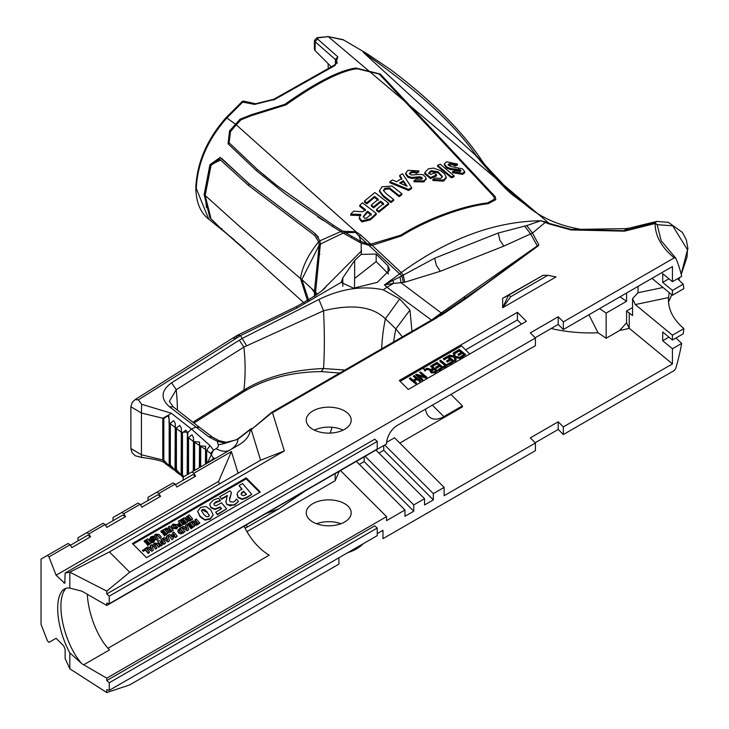 <?xml version="1.0" encoding="UTF-8"?>
<svg xmlns="http://www.w3.org/2000/svg" width="729" height="729" viewBox="0 0 729 729"><rect width="100%" height="100%" fill="white"/><g stroke="black" fill="none" stroke-linecap="round" stroke-linejoin="round"><path stroke-width="1.09" d="M207.3 463.097L213.488 450.148L209.979 445.519L191.408 429.035L171.269 413.215L141.617 404.267L138.373 399.829L240.534 335.613L297.441 307.784L341.126 282.396L353.547 288.165L377.276 282.36L389.696 269.976L388.028 265.848L376.164 254.056L361.238 254.357L361.192 243.167L368.746 245.19L399.656 273.84L384.438 284.939L386.917 287.244L383.244 289.823C362.532 285.44 341.081 288.666 318.91 299.482L241.955 338.548L171.616 382.798C161.027 390.489 160.307 398.471 169.438 406.755L173.292 406.928L169.365 401.36L176.208 389.723L243.887 347.113A210.389 126.609 57.8 0 1 245.108 369.266A210.389 126.609 57.8 0 1 243.887 390.133L246.457 388.548C267.598 376.428 293.295 369.758 323.548 368.537L344.999 370.004M499.939 240.269L498.153 233.061L434.612 258.212L436.407 265.42L440.307 271.27L503.839 246.129L499.939 240.269M344.617 503.657A22.481 12.976 0 0 0 320.122 500.841A22.481 12.976 0 0 0 306.244 512.833A22.481 12.976 0 0 0 312.832 522.01A22.481 12.976 0 0 0 337.327 524.825A22.481 12.976 0 0 0 351.205 512.833A22.481 12.976 0 0 0 344.617 503.657M340.899 523.741A22.481 12.976 0 0 0 316.55 523.741M305.797 490.544L278.997 508.751L265.73 513.681M330.21 433.099L332.032 427.276M312.832 429.326A22.481 12.976 180 0 1 306.244 420.141A22.481 12.976 180 0 1 320.122 408.158A22.481 12.976 180 0 1 344.617 410.965A22.481 12.976 180 0 1 351.205 420.141A22.481 12.976 180 0 1 337.327 432.133A22.481 12.976 180 0 1 312.832 429.326M343.086 430.128A22.481 12.976 0 0 0 314.363 430.128M503.839 246.129L532.471 233.07L545.757 222.008L540.809 220.759L548.509 223.748L570.889 229.927L624.48 231.157L655.061 223.521L657.166 224.687L672.721 225.826L687.493 249.801L681.168 274.177M537.71 246.256A2.515 1.868 38.6 0 0 537.473 246.202L530.721 234.118L524.661 226.09L498.153 233.061L434.612 258.212L403.255 275.143L401.26 272.6C447.934 238.748 494.453 221.47 540.809 220.759L526.757 225.589L532.471 233.07L538.822 244.844L485.377 284.1L466.442 297.232L468.054 297.095L537.71 246.256L538.822 244.844L441.227 312.951L400.996 282.697L403.356 282.405L401.907 275.899L400.021 276.847L400.996 282.697L393.478 283.39L393.022 280.373L384.438 284.939L393.478 283.39L386.917 287.244L431.468 320.077M341.126 282.533L342.794 277.913L354.659 260.435L361.238 254.357M175.188 470.46L170.331 464.947L170.331 423.212L173.757 420.642L175.261 423.567L175.325 427.613L169.246 422.875L168.727 414.992L162.795 418.255L162.795 459.99L165.21 463.516L168.262 465.275M181.266 475.208L176.409 469.676L176.409 427.95L179.835 425.381L181.33 428.297L181.403 432.352L175.325 427.613L175.343 469.358L177.229 472.693L181.33 475.463M169.119 465.731L163.825 460.209L163.825 418.482L167.679 415.904L168.171 416.204L169.174 418.829L168.982 422.538L170.331 423.212M188.556 473.914L188.556 437.391L191.982 434.803L193.486 437.619L193.531 441.51L187.499 437.072L187.499 474.533M205.432 449.31L199.646 445.72L205.624 446.339L205.46 448.955M199.363 445.364L193.568 441.537L193.568 471.025L193.531 441.51L199.555 442.02L199.382 445.009M183.489 476.839L182.478 474.415L182.478 432.689L185.904 430.119L187.38 433.664L187.453 437.045L187.982 431.933L181.403 432.352L181.138 473.741M171.005 530.42L170.34 529.637L169.265 530.466M176.618 527.304L174.823 525.19L173.147 526.165M151.441 549.028L151.058 547.989L150.384 548.381M167.542 539.733L167.16 538.695L166.485 539.086M197.586 523.285L196.921 522.511L195.846 523.34M209.287 515.722L207.273 512.487L202.325 509.936L201.55 510.92M246.265 494.544L243.787 491.647L241.089 494.016M186.834 528.598L186.451 527.559L185.767 527.951M182.697 531.86L180.774 529.619L179.425 530.858M189.121 517.608L188.519 516.897L187.426 518.319M190.469 519.185L190.005 518.647L189.13 519.248L189.13 518.747L189.768 519.513L190.761 519.021L190.005 518.647M170.34 529.145L169.265 529.965L170.121 530.83L171.288 530.256L170.34 529.637M176.618 526.812L174.823 524.689L173.147 525.673L174.951 527.769L176.628 526.712M174.823 524.689L174.823 525.19M151.058 547.497L149.964 548.126L151.678 549.174L151.058 547.989M167.16 538.202L166.066 538.831L167.779 539.879L167.16 538.695M196.921 522.01L195.846 522.839L196.702 523.704L197.869 523.121L196.921 522.511M207.273 511.986L204.448 509.443L202.325 509.443L201.532 510.664L203.555 514.155L206.38 516.715L208.512 516.697L209.305 515.485L207.273 512.487M243.787 491.146L241.126 493.333L241.663 495.027L243.686 495.711L246.548 494.38L243.787 491.647M186.451 527.067L185.357 527.696L187.061 528.744L186.451 527.559M180.774 529.117L179.544 530.065L179.835 531.596L181.557 532.325L182.988 531.705L180.774 529.619M188.519 516.396L187.389 517.171L188.219 518.064L189.403 517.444L188.519 516.897M190.005 518.146L189.194 519.312M155.067 538.922L153.965 541.501L151.933 542.258L151.131 541.31L153.254 540.79L153.81 539.843L149.472 539.742L150.621 537.045L152.835 536.243L153.673 537.227L151.258 537.802L150.693 538.777L155.067 538.922L155.341 539.925M153.546 537.3L150.73 538.731L150.73 538.23L150.693 538.777M150.73 538.731L150.693 539.278M153.673 537.227L153.546 537.802M153.81 540.335L149.472 540.244L149.172 539.168M149.472 540.244L149.144 539.414M165.939 533.3L165.319 532.58L163.223 534.284L162.549 532.999L164.645 531.787L163.761 530.748L161.483 532.061L160.817 531.277L164.417 529.19L167.943 533.318L164.335 535.405L163.66 534.612L165.939 533.3M163.66 534.612L164.335 535.405M167.943 533.318L164.335 535.897M160.817 531.277L161.483 532.562L163.761 531.241L164.362 531.951M168.417 526.885L169.748 526.119L173.274 530.247L169.556 532.061L168.153 531.505L168.107 529.682L164.818 528.962L166.449 528.024L169.228 528.68L169.711 528.397L168.417 526.885L169.42 528.561M164.818 528.962L164.818 529.464L167.87 530.129M172.299 527.723L171.643 525.746L173.055 524.078L177.466 524.734L178.122 526.702L176.728 528.379L172.299 527.723L172.299 528.215L171.625 526.365M178.14 526.593L176.728 528.871L172.299 528.215M185.695 521.9L185.075 521.171L182.979 522.875L182.305 521.6L184.401 520.388L183.517 519.34L181.239 520.652L180.573 519.868L184.173 517.781L187.699 521.909L184.091 523.996L183.416 523.212L185.695 521.9M183.416 523.212L184.091 523.996M187.699 521.909L184.091 524.488M180.573 519.868L181.239 521.153L183.517 519.841L184.118 520.552M146.073 547.998L149.591 552.126L148.251 553.402L145.399 550.058L143.185 551.343L142.51 550.55L146.073 547.998M149.591 552.126L148.251 552.901L145.399 549.557L143.185 550.842L142.51 550.058M143.185 550.842L143.185 551.343M151.933 550.778L146.602 547.698L151.933 551.279L153.391 549.939L151.933 551.279M146.602 547.698L147.978 546.896L149.035 547.552L150.712 546.577L150.329 545.538L151.668 544.763L153.391 549.939M150.329 545.538L150.566 546.668M160.945 539.414L162.175 538.704L165.693 542.832L164.052 543.779L160.334 542.394L162.348 544.763L161.127 545.465L157.601 541.346L158.895 540.599L163.405 542.285L160.945 539.414L162.786 542.057M157.601 541.346L161.127 545.465M168.035 541.483L162.704 538.394L168.035 541.984L169.493 540.636L168.035 541.984M162.704 538.394L164.08 537.601L165.137 538.248L166.813 537.282L166.431 536.243L167.77 535.469L169.493 540.636M166.431 536.243L166.668 537.373M192.511 526.174L191.891 525.445L189.795 527.158L189.13 525.873L191.226 524.661L190.333 523.622L188.064 524.935L187.389 524.142L190.998 522.064L194.525 526.192L190.916 528.27L190.242 527.486L192.511 526.174M190.242 527.486L190.916 528.27M194.525 526.192L190.916 528.771M187.389 524.142L188.064 525.427L190.333 524.115L190.943 524.825M194.989 519.759L196.32 518.984L199.846 523.112L196.128 524.935L194.725 524.379L194.689 522.556L191.39 521.836L193.021 520.889L195.8 521.554L196.283 521.271L194.989 519.759L196.001 521.435M191.39 521.836L191.39 522.329L194.443 523.003M200.612 507.448L205.997 506.482L210.799 509.972L213.15 514.884L210.216 518.693L204.803 519.64L200.038 516.187L197.659 511.275L200.612 507.448M197.659 511.43L200.038 516.679L204.803 520.132L210.216 519.185L213.15 515.13M197.659 511.767L197.659 511.275M235.367 500.541L236.442 499.019L238.456 501.37L234.756 504.514L230.264 505.826L226.929 504.158L225.908 501.953L227.375 495.383L221.452 498.8L219.711 496.759L229.972 490.836L231.476 492.594L229.744 497.871L229.517 500.185L230.164 501.752L233.708 502.035L235.367 500.541M231.476 492.594L229.507 500.03M219.711 496.759L221.452 498.8M240.224 490.198L242.064 489.132L239.048 485.596L242.557 483.573L251.778 494.371L246.356 497.497L242.083 498.909L238.128 497.169L237.135 493.897L238.064 491.984L240.224 490.198M237.071 494.818L237.135 493.897M251.778 494.371L246.356 497.998L242.083 499.411L238.128 497.661L237.135 494.399M220.094 500.695L213.934 503.611L214.344 505.161L216.012 505.835L221.479 502.81L226.655 508.869L217.406 514.218L215.666 512.177L221.598 508.751L220.076 506.956L214.9 509.033L210.918 507.302L209.952 505.516L210.016 503.639L213.305 500.121L218.399 498.162L220.413 500.513L215.693 501.862L213.87 504.067M220.413 500.513L220.094 501.197M214.9 509.033L214.9 509.535L210.918 507.794L209.852 504.942M187.317 530.347L181.986 527.267L187.317 530.849L188.775 529.509L187.317 530.849M181.986 527.267L183.371 526.466L184.419 527.122L186.105 526.147L185.713 525.108L187.061 524.333L188.775 529.509M185.713 525.108L185.95 526.238M179.79 528.534L181.457 527.568L184.984 531.696L181.074 533.464L178.459 532.38L178.122 529.983L179.79 528.534M184.984 531.696L181.074 533.965L178.459 532.872L177.903 531.186M172.491 532.744L173.748 532.015L177.275 536.143L175.725 537.036L172.809 535.687L173.365 538.403L171.825 539.287L168.308 535.168L169.638 534.393L171.971 537.127L171.433 534.804L172.345 534.275L174.823 535.487L172.491 532.744L174.103 535.132M171.433 534.804L171.816 536.945M168.308 535.168L171.825 539.287M158.776 546.823L156.58 544.253L154.958 543.916L154.785 545.283L156.99 547.862L155.651 548.636L152.908 544.873L154.284 543.123L157.874 543.415L160.116 546.048L158.776 547.324L156.58 544.745L154.502 544.836M160.116 546.048L158.776 547.324M156.99 547.862L155.651 549.128L152.935 545.119M189.212 514.884L192.729 519.002L189.239 521.253L188 520.798L187.964 518.975L186.023 518.611L185.786 517.362L189.212 514.884M187.964 519.476L186.023 519.103L185.786 517.362M186.023 519.103L185.786 517.854L186.023 519.103M178.459 524.916L177.785 524.124L178.459 525.409L180.519 523.723L178.459 525.409M177.785 524.124L179.844 522.939L178.332 521.162L179.662 520.397L183.189 524.515L179.616 526.584L178.942 525.8L181.184 524.506L180.519 523.723M178.942 525.8L179.616 526.584M160.016 537.893L157.819 535.323L156.197 534.986L156.024 536.353L158.229 538.931L156.89 539.706L154.147 535.933L155.523 534.193L159.113 534.485L161.355 537.118L160.016 538.394L157.819 535.815L155.742 535.906M161.355 537.118L160.016 538.394M158.229 538.931L156.89 540.198L154.174 536.189M149.208 542.968L148.588 542.239L146.493 543.943L145.818 542.658L147.914 541.456L147.021 540.408L144.752 541.72L144.078 540.936L147.686 538.849L151.213 542.977L147.604 545.064L146.93 544.281L149.208 542.968M146.93 544.281L147.604 545.064M151.213 542.977L147.604 545.556M144.078 540.936L144.752 542.221L147.021 540.909L147.632 541.62M374.742 439.223L377.23 441.428L377.23 449.028L109.25 603.74L109.25 596.149L106.762 593.944L374.742 439.223M547.825 275.298L543.078 275.298L508.459 295.281L510.829 296.648L547.825 275.298L556.008 276.938L502.646 307.738L502.646 298.298L543.078 275.298M502.646 298.298L508.459 295.281L502.646 307.738L510.829 296.648M133.042 544.199L246.192 478.871L259.642 492.33M179.562 523.103L178.332 521.162M183.189 524.515L179.616 527.076M177.275 536.143L175.725 537.537L172.919 536.234M173.365 538.403L171.825 539.788M226.655 508.869L217.406 514.71L215.666 512.177M221.315 508.915L220.076 507.448L214.9 509.535M241.782 489.296L239.048 485.596M238.456 501.37L234.756 505.006L226.929 504.65L225.853 501.37M227.102 496.039L221.452 499.301M199.846 523.112L196.128 525.427L194.725 524.871L194.379 523.732M165.693 542.832L164.052 544.281L160.954 543.123M162.348 544.763L161.127 545.966M173.274 530.247L169.556 532.562L168.153 532.006L167.798 530.867M155.067 539.424L153.965 542.002L151.933 542.759L151.131 541.31M219.402 483.992L218.609 481.386L231.43 451.57L238.046 473.23L260.59 460.209L251.25 429.627L272.373 412.268L284.337 450.941L109.405 551.935L129.707 572.238L106.762 591.082L69.829 572.174L69.829 588.103L81.903 591.164L106.762 605.462L106.762 603.074L109.25 603.74M109.25 596.149L377.23 441.428M626.566 293.031L626.566 301.296L606.154 313.087L606.154 338.256L619.677 330.456L626.566 322.801L626.566 311.019L632.562 307.556M199.546 427.376L212.121 436.908L219.019 440.69L217.196 441.218L225.179 443.25L237.964 439.186L250.339 429.572A39.749 22.954 180 0 1 238.72 444.954L191.791 472.046L193.878 473.249L231.43 451.57M183.034 480.256L183.289 476.957L191.791 472.046M175.47 484.63L192.83 474.597L195.563 476.174L176.828 486.99L175.142 484.065L173.065 482.862L156.781 492.257L158.858 493.46L175.142 484.065M148.014 500.477L148.014 497.324L156.781 492.257M140.46 504.842L157.819 494.818L160.553 496.394L141.818 507.202L140.132 504.277L138.045 503.074L121.77 512.478L123.848 513.681L140.132 504.277M113.004 520.688L113.004 517.535L121.77 512.478M105.441 525.053L122.809 515.029L125.543 516.606L106.808 527.422L105.122 524.488L103.035 523.285L86.76 532.689L88.838 533.892L105.122 524.488M77.994 540.9L77.994 537.747L86.76 532.689M70.431 545.265L87.799 535.241L90.533 536.817L71.797 547.634L70.112 544.709L68.025 543.506L47.458 555.38L48.98 556.901L56.087 575.217L64.753 583.282L65.136 573.058L238.046 473.23M56.087 575.217L218.609 481.386M193.878 473.249L195.563 476.174M158.858 493.46L160.553 496.394M123.848 513.681L125.543 516.606M88.838 533.892L90.533 536.817M48.98 556.901L70.112 544.709M106.762 593.944L106.762 591.082M106.762 605.462L386.552 443.925A15.09 8.712 -60 0 1 397.232 425.435L535.432 345.646L535.432 337.992L530.32 332.88L558.223 316.778L563.335 321.89L563.335 329.535L672.439 266.541L672.439 281.695L662.707 273.657L662.707 282.387L672.439 290.415L672.439 295.254L651.963 278.369M626.566 301.296L619.969 296.84M244.087 526.174A44.533 25.706 -120 0 0 269.229 555.17L107.974 648.272M355.634 232.451A50.301 28.704 100.1 0 0 356.007 231.795L342.949 231.239L360.846 241.463L359.178 236.196L367.197 243.741L370.851 244.142L360.655 234.957A50.301 35.056 -49.1 0 1 359.178 236.196L355.634 232.451L345.364 232.624M360.655 234.957L356.007 231.795L236.26 124.823L230.546 131.512L229.07 142.702L257.392 169.556L276.829 185.503L333.317 225.234L342.949 231.239M526.757 225.589L524.661 226.09M399.656 273.84L399.665 273.84A50.301 34.773 -50.7 0 0 401.214 272.564L401.26 272.6A50.301 35.11 -47.6 0 1 399.665 273.84L401.907 275.899L403.255 275.143L404.759 282.205L440.307 271.27M485.377 284.1L466.824 296.976M271.726 412.596L272.373 412.268M271.817 412.24L251.25 429.627M219.028 440.69L226.345 442.284L225.179 443.25A27.711 22.28 -17 0 1 218.263 444.69L217.196 441.218L208.804 436.835L212.121 436.908M250.339 429.572L251.56 428.515M229.917 450.039A27.711 16.002 60 0 1 216.103 448.645L213.488 450.148L210.581 453.438L213.214 458.085C215.274 457.283 213.214 459.015 207.036 463.243M212.932 459.252L212.166 460.291M246.967 531.66L335.158 480.748L339.295 471.207M335.158 473.595L335.158 480.748M245.974 525.09A7.718 4.456 0 0 0 247.796 526.766L278.997 508.751M247.796 526.766A11.318 6.534 -60 0 1 244.889 527.814M106.762 680.558L109.25 682.754L109.25 690.354L377.23 535.642L377.23 528.042L374.742 525.837L106.762 680.558L106.762 678.17L81.903 663.764L69.829 652.883A44.533 18.179 71.6 0 1 64.471 588.986A44.533 18.179 71.6 0 1 69.829 588.103M87.316 594.226A44.533 18.179 -108.4 0 0 109.505 649.894L83.644 664.821M626.566 311.019L632.562 315.566L632.562 298.571L638.03 292.739L638.03 286.406M563.335 329.535L558.223 324.432L535.177 337.737M521.517 324.104L517.39 319.967L465.558 349.893M435.787 370.943L434.01 369.503L431.413 371.271M400.148 381.34L461.557 345.892L469.695 354.03M179.544 530.566L179.544 530.065L179.398 530.603M151.514 540.225L151.514 540.718M151.933 542.258L151.933 542.759M161.483 532.061L161.483 532.562M163.761 530.748L163.761 531.241M165.319 532.58L163.223 533.792L162.549 532.999M163.223 533.792L163.223 534.284M169.556 532.061L169.556 532.562M181.239 520.652L181.239 521.153M183.517 519.34L183.517 519.841M185.075 521.171L182.979 522.383L182.305 521.6M182.979 522.383L182.979 522.875M145.399 549.557L145.399 550.058M148.251 552.901L148.251 553.402M164.052 543.779L164.052 544.281M188.064 524.935L188.064 525.427M190.333 523.622L190.333 524.115M191.891 525.445L189.795 526.657L189.13 525.873M189.795 526.657L189.795 527.158M196.128 524.935L196.128 525.427M220.076 506.956L220.076 507.448M217.406 514.218L217.406 514.71M175.725 537.036L175.725 537.537M155.651 548.636L155.651 549.128M154.958 544.408L154.785 545.283M192.729 519.002L189.239 520.752L188 520.306L187.982 519.002M189.239 520.752L189.239 521.253M156.89 539.706L156.89 540.198M156.197 535.478L156.024 536.353M144.752 541.72L144.752 542.221M147.021 540.408L147.021 540.909M148.588 542.239L146.493 543.451L145.818 542.658M146.493 543.451L146.493 543.943M109.25 690.354L106.762 689.689L106.762 692.55L69.829 668.812L65.136 658.542L65.136 649.384L63.833 646.031L56.087 638.285L48.98 642.386L47.458 640.864L41.043 624.334L41.043 559.079L47.458 555.38M65.136 573.058L69.829 572.174L109.405 551.935M69.829 668.812L69.829 652.883M626.566 322.801A85.366 45.28 -116.3 0 0 629.227 328.269L672.439 363.908L672.439 348.763L662.707 340.735L662.707 332.005L672.439 340.033L672.439 335.194L635.287 304.567L632.562 298.571M629.227 312.814L629.227 328.269A75.078 43.348 0 0 1 619.677 330.456M109.25 682.754L377.23 528.042M106.762 678.17L386.552 516.633L340.452 470.533M450.95 394.425L462.414 405.889L443.843 416.614A26.253 15.154 120 0 1 428.862 416.487A26.253 15.154 120 0 1 425.508 409.115M399.802 443.068L462.414 406.919L462.414 405.889M551.124 328.524A104.63 60.407 0 0 0 598.017 332.761L606.154 338.256M588.904 314.773L598.017 332.761M599.557 308.622L606.154 313.087M377.23 533.628L382.953 530.32L382.953 538.685L535.432 450.659L535.432 443.004L444.134 495.72L444.134 487.4L433.345 493.624L433.345 499.894L383.736 450.285L378.916 453.073M365.12 456.299L413.762 504.933L413.762 511.202L404.969 516.278L404.969 510.008L386.552 520.643L386.552 516.633M386.634 442.348L394.535 437.792L444.134 487.4M404.969 510.008L356.326 461.375M433.345 499.894L424.551 504.969L424.551 498.709L413.762 504.933M424.551 498.709L375.918 450.066M384.702 444.991L433.345 493.624M383.736 445.547L383.736 450.285M413.762 511.202L364.154 461.594L359.333 464.373M364.154 456.855L364.154 461.594M330.857 66.385L315.101 50.629L315.101 41.708L335.422 59.541L337.345 62.831L334.01 65.282L273.822 99.235L255.624 103.773L243.486 101.076L242.292 101.404L225.944 117.797C206.963 139.367 196.921 162.676 195.837 187.745L196.301 188.529C197.404 163.305 207.601 139.786 226.874 117.961L242.939 101.86L243.878 101.595M242.347 102.033L254.631 104.411L255.624 103.773M318.701 241.809C308.294 254.521 302.234 266.768 300.521 278.542L301.815 279.526L319.184 245.19L318.673 241.709L314.655 235.421L248.343 185.321L219.402 159.022L211.018 165.419L205.168 195.481L211.018 218.782L220.805 228.432L255.15 258.868M250.238 254.275L303.993 302.918M307.565 300.858L300.521 278.542L238.702 225.635L205.168 195.481M308.659 300.193L301.815 279.526L314.454 291.144L319.184 245.19M311.647 288.584L314.454 292.502L314.454 291.144M314.509 296.411L314.454 292.502M206.517 207.628L204.949 194.597L210.708 164.936L220.805 159.888M406.071 185.831L403.328 181.758L400.604 183.444M371.261 215.164L367.553 212.321L363.388 216.932M359.789 205.277L365.484 209.651L362.696 211.775L353.62 211.173L350.695 214.144L360.746 214.39L359.324 217.634L361.839 220.851L370.414 218.773L376.273 213.442L362.513 202.817L359.789 205.277L359.789 206.353L365.484 210.727M364.5 218.135L363.306 216.404L367.553 211.246L371.261 214.098L366.441 218.226L364.5 218.135M367.553 211.246L367.553 212.321M350.695 214.144L350.695 215.255L360.746 215.483M376.273 213.442L376.273 214.499L370.414 219.848L361.839 221.953L359.333 218.736M418.829 170.887L407.985 170.322L405.67 173.165L408.021 176.309L411.858 177.448L420.013 176.71L422.392 178.177L421.289 179.298L416.405 179.17L413.944 180.719L423.959 180.892L426.101 178.468L425.49 176.965L423.831 175.607C424.232 174.331 420.305 174.131 412.04 175.006L410.318 174.568L409.47 173.402L410.81 171.989L413.899 171.315L416.405 172.317L418.829 170.887L418.829 171.916L416.405 173.338L413.899 172.345L410.81 173.01L409.634 173.958M416.405 172.317L416.405 173.338M413.899 171.315L413.899 172.345M426.018 178.96L423.959 181.922L413.944 181.749L413.944 180.719M411.858 177.448L411.858 178.468L408.021 177.338L405.67 174.204L405.67 173.165M422.182 178.66L420.013 177.739L411.858 178.468M401.861 193.777L392.074 186.023L382.078 186.761L379.554 190.597L383.226 195.509L390.926 201.541L393.651 199.527L386.124 193.613L383.436 190.342L384.803 188.374L389.35 187.781L399.146 195.618L401.861 193.777L401.861 194.807L399.146 196.657L389.35 188.82L384.803 189.403L383.527 190.87M390.926 201.541L390.926 202.58L383.226 196.548L379.554 191.563M393.651 199.527L393.651 200.566L390.926 202.58M383.226 195.509L383.226 196.548M389.35 187.781L389.35 188.82M389.933 188.191L389.933 189.221M399.146 195.618L399.146 196.657M454.049 175.744L440.28 164.244L437.555 165.273L437.555 166.312L451.324 177.776L451.324 176.728L454.049 175.744L454.049 176.792L451.324 177.776M437.555 165.273L451.324 176.728M396.54 181.712L392.448 179.972L389.869 181.676L408.568 189.431L411.593 187.563L402.526 173.739L399.729 175.407L401.779 178.432L396.54 181.712M403.328 180.728L407.055 186.26L399.638 183.034L403.328 180.728L403.328 181.758M408.568 189.431L408.568 190.46L389.869 182.706L389.869 181.676M411.593 187.563L411.593 188.592L408.568 190.46M399.729 175.407L399.729 176.427L401.779 179.462M457.438 164.043L446.595 161.811L444.28 163.897L446.631 166.95L450.467 168.499L460.236 169.802L461.001 170.768L459.899 171.543L455.014 170.668L452.554 171.616L462.569 173.32L464.71 171.643L462.441 168.864L450.659 166.44L448.08 164.672L449.419 163.67L452.509 163.588L455.014 164.845L457.438 164.043L457.438 165.118L455.014 165.911L452.509 164.654L448.317 165.273M455.014 164.845L455.014 165.911M452.509 163.588L452.509 164.654M464.71 171.643L464.71 172.709L462.569 174.386L452.554 172.664L452.554 171.616M450.467 168.499L450.467 169.547L446.631 167.998L444.28 164.909M460.682 171.224L458.623 170.212L450.467 169.547M436.507 174.842L434.202 172.955L430.821 174.495L428.77 172.828L431.112 170.632L438.184 171.853L442.439 176.527L440.835 178.441L435.058 178.049L432.889 179.462L443.606 180.109L446.157 177.165L444.617 173.921L440.772 170.741L433.482 168.071L428.342 168.864L424.697 172.755L430.593 177.575L436.507 174.842L436.507 175.88L430.593 178.605L424.697 173.794L424.697 172.755M432.889 179.462L432.889 180.491L443.606 181.147L446.157 178.149M442.348 177.029L438.184 172.882L431.112 171.67L428.77 173.857M430.593 177.575L430.593 178.605M374.533 196.393L378.242 199.318L371.334 205.031L373.64 206.799L380.511 201.14L383.627 203.601L376.538 209.433L378.852 211.21L388.648 203.273L374.879 192.52L364.536 201.022L364.536 202.088L366.833 203.865L366.833 202.799L374.533 196.393L374.533 197.431L366.833 203.865M388.648 203.273L388.648 204.32L378.852 212.267L376.538 210.499L376.538 209.433M378.852 211.21L378.852 212.267M380.511 201.14L380.511 202.188L373.64 207.865L371.334 206.088L371.334 205.031M383.627 204.649L380.511 202.188M373.64 206.799L373.64 207.865M364.536 201.022L366.833 202.799M378.242 200.366L374.533 197.431M426.802 377.093L420.433 371.936L419.64 372.401L425.207 376.82L416.459 374.241L415.639 374.706L422.009 379.864L422.811 379.399L417.353 375.061L425.936 377.595L426.802 377.093L426.802 377.613L425.936 378.105L418.601 376.009M422.811 379.399L422.009 380.374L415.639 374.706M423.986 376.419L419.64 372.401M425.973 369.977L424.624 369.521L423.813 368.218L424.342 369.84L425.116 370.469L425.973 369.977L425.116 370.979L423.813 368.728M423.813 368.218L423.595 368.992M443.414 367.507L438.976 370.578L438.247 370.004L438.247 369.485L438.976 370.068L443.414 367.507L437.054 362.349L432.361 365.056L433.09 365.639L436.953 363.406L439.168 365.193L435.614 367.252L436.343 367.835L439.897 365.785L441.874 367.389L438.247 369.485M441.51 367.607L439.897 366.295L436.343 368.345L435.614 367.252M438.803 365.411L436.953 363.917L433.09 366.149L432.361 365.056M432.953 368.637L430.493 366.131L433.318 368.427L432.379 368.974L430.611 369.257L426.866 368.227L425.955 368.756L430.985 369.822L430.201 371.189L431.267 372.373L435.113 372.3L437.673 370.815L431.313 365.666L430.493 366.131M437.673 370.815L435.113 372.811L431.267 372.883L430.228 371.289M430.985 370.341L425.955 369.266L425.955 368.756M454.331 361.201L449.893 364.281L449.164 363.698L449.164 363.188L449.893 363.762L454.331 361.201L447.971 356.044L443.278 358.75L444.007 359.333L447.87 357.101L450.094 358.896L446.531 360.946L447.26 361.529L450.814 359.479L452.791 361.083L449.164 363.188M452.427 361.302L450.814 359.989L447.26 362.049L446.531 360.946M449.72 359.105L447.87 357.611L444.007 359.853L443.278 358.75M449.073 364.236L444.207 367.562L443.487 366.459L444.207 367.042L449.073 364.236L448.353 363.653L446.294 364.837L440.653 360.272L439.833 361.256L445.109 365.521M465.731 354.622L461.293 357.693L460.564 357.11L460.564 356.599L461.293 357.183L465.731 354.622L459.37 349.464L454.686 352.171L455.406 352.754L459.279 350.521L461.493 352.307L457.94 354.367L458.659 354.95L462.213 352.891L464.2 354.504L460.564 356.599M463.826 354.713L462.213 353.41L458.659 355.46L457.94 354.367M461.12 352.526L459.279 351.032L455.406 353.264L454.686 352.171M454.14 356.773L455.106 360.755L456.181 360.135L455.106 361.265L454.14 357.283L448.745 356.107L448.745 355.597L454.14 356.773L454.14 357.283M454.049 356.609L453.219 353.009L454.049 356.098L449.638 355.087L448.745 355.597M456.181 360.135L455.352 357L459.862 358.012L460.755 357.492L459.862 358.522L455.352 357.511M416.633 382.971L415.812 383.955L409.452 378.798L415.812 383.436L416.633 382.971L413.981 380.83L417.17 378.989L419.822 381.13L420.633 380.656L414.272 375.499L413.452 376.483L416.077 378.615M420.633 380.656L419.822 381.641L417.17 379.499L414.354 381.13M422.009 379.864L422.009 380.374M425.936 377.595L425.936 378.105M425.116 370.469L425.116 370.979M436.343 367.835L436.343 368.345M436.953 363.406L436.953 363.917M433.09 365.639L433.09 366.149M439.897 365.785L439.897 366.295M438.976 370.068L438.976 370.578M431.887 370.232L434.01 368.983L436.161 370.724L434.174 371.872L432.06 371.927L431.358 371.015L431.887 370.232L431.887 370.751M434.01 368.983L434.01 369.503M447.26 361.529L447.26 362.049M447.87 357.101L447.87 357.611M444.007 359.333L444.007 359.853M450.814 359.479L450.814 359.989M449.893 363.762L449.893 364.281M444.207 367.042L444.207 367.562M439.833 360.737L445.483 365.311L443.487 366.459M458.659 354.95L458.659 355.46M459.279 350.521L459.279 351.032M455.406 352.754L455.406 353.264M462.213 352.891L462.213 353.41M461.293 357.183L461.293 357.693M460.755 357.492L455.251 356.299L454.313 352.38L453.219 353.009M459.862 358.012L459.862 358.522M456.181 357.21L456.181 357.729M455.106 360.755L455.106 361.265M419.822 381.13L419.822 381.641M417.17 378.989L417.17 379.499M415.812 383.436L415.812 383.955M413.452 375.973L416.45 378.406L413.261 380.246L410.263 377.813L409.452 378.287M314.472 48.797A5.03 2.907 0 0 0 314.427 49.18A5.03 2.907 0 0 0 315.101 50.629M254.631 104.411L274.879 99.335L335.085 65.446L337.846 56.871L317.571 39.002L315.101 41.708L314.427 40.459L317.124 37.662L328.26 36.632L549.156 223.375L545.757 222.008M328.168 67.387L328.168 63.696M535.177 442.749L558.223 429.436L563.335 434.548L563.335 426.902L558.223 421.79L530.32 437.892L535.432 443.004M563.335 426.902L672.439 363.908M244.807 249.2L221.716 229.252L209.943 217.898L204.138 194.661L209.943 164.718L220.112 157.446L249.245 183.863L315.42 233.854L319.876 240.798L320.377 244.051L343.222 233.089L332.442 226.427L285.604 194.105L256.462 170.714L228.068 143.786L229.544 130.965L240.051 119.201L251.769 114.581L284.911 104.32C315.894 82.395 339.559 70.312 355.916 68.043L380.328 74.048L495.264 196.757L495.775 199.691L488.284 203.673C464.318 206.28 428.169 219.137 401.424 235.932L372.145 245.318L368.746 245.19M370.851 244.142L400.631 235.221C427.449 218.39 463.544 205.56 487.482 202.963L494.371 199.236L493.897 196.593L379.262 74.094L356.955 68.69C340.589 70.941 316.924 83.006 285.95 104.885L251.295 115.683L241.071 119.747L236.26 124.823M239.294 340.188L243.887 347.113L323.548 310.754C352.016 303.793 372.619 306.472 385.377 318.783L395.856 328.879L402.381 336.871M320.377 244.051L315.201 295.938M672.439 295.254L683.857 288.666A180.783 104.375 120 0 0 683.21 284.201L672.439 290.415M677.542 278.742L683.21 284.201M662.707 282.387L668.93 278.797M672.439 281.695L681.688 276.355A180.783 104.375 120 0 0 675.765 258.139L674.261 257.847L563.335 321.89M517.39 312.322L526.374 321.307L408.286 389.477L399.301 380.492L517.39 312.322L517.39 319.967M246.192 477.859L260.289 491.957L146.502 557.649L132.405 543.552L246.192 477.859L246.192 478.871M661.212 240.834L675.765 258.139M558.223 316.778L558.223 324.432M535.432 337.992L129.707 572.238M284.337 450.941L260.59 460.209M435.76 317.908L441.163 315.274L439.432 315.721M445.237 311.793L436.197 317.352M661.194 240.798L657.166 224.687M672.439 348.763L681.688 343.423L675.974 337.992M662.707 340.735L668.93 337.135M672.439 335.194L683.857 328.606A180.783 104.375 -60 0 1 683.21 333.809L672.439 340.033M683.857 328.606C672.913 319.202 667.8 308.859 668.52 297.578L635.287 304.567M669.204 292.584L668.52 297.578M638.03 292.739L663.026 287.49M679.756 277.467L678.653 279.936M671.783 294.707L668.502 301.915M681.688 343.423A180.783 104.375 -60 0 1 675.765 368.473L674.261 370.505L563.335 434.548M687.493 249.801L686.982 257.191L681.232 274.432M657.066 221.352L654.478 222.983L655.061 223.521C655.271 236.114 661.668 247.559 674.261 257.847M657.221 224.468L654.478 222.983L624.234 230.674L624.553 231.148M209.341 219.629L208.722 219.183C200.293 212.522 196.001 202.042 195.837 187.745M234.373 239.887L208.713 219.156L196.301 188.529M624.48 231.157L624.234 230.674L628.781 228.159M656.884 221.397L629.245 228.095M442.74 313.352L441.227 312.951L431.75 319.913M388.575 274.068L376.164 261.583L354.659 278.442L354.412 287.973M318.91 299.482L323.548 310.754A210.389 45.526 81 0 1 324.341 341.318A210.389 45.526 81 0 1 323.548 368.537L321.197 371.608L339.723 373.048M315.183 293.641L316.167 295.254M340.707 231.594L319.876 240.798M361.192 243.167L343.222 233.089M315.183 291.846L317.58 294.224M360.846 241.463L367.197 243.741M400.021 276.847L393.022 280.373M411.985 331.331L409.953 310.071L399.692 298.917L383.244 289.823M393.624 341.928A210.389 148.771 135 0 1 395.856 328.879L409.953 310.071M361.666 250.703L322.747 289.841M297.441 307.784L296.12 306.754L237.381 335.313M187.399 433.035L191.408 429.035L195.819 427.148L199.527 427.376L173.292 406.928M169.438 406.755L208.804 436.835M209.979 445.519L206.69 450.276L210.581 453.438M170.331 464.947L169.265 464.619L171.16 467.963L175.252 470.715M175.261 423.567L175.033 468.856L175.789 471.572L175.06 469.002M181.33 428.461L181.111 473.586L181.867 476.31L181.421 474.096L183.07 477.249M175.252 470.478L169.711 466.842L168.982 464.264M338.912 557.758L338.912 564.118L129.707 684.905L106.762 692.55M363.197 543.743A39.33 22.708 180 0 1 347.66 552.71M558.223 429.436L558.223 421.79M274.879 99.335L273.63 100.092M335.085 65.446L334.01 65.282M317.571 39.002L318.026 37.844L317.124 37.662M401.214 272.564L372.145 245.318M523.75 203.209C501.461 183.899 486.926 168.836 480.147 158.02C460.427 129.279 430.629 99.846 390.762 69.711L367.097 53.755L364.71 52.889L366.842 54.948C418.036 90.742 454.541 124.322 476.365 155.678L513.189 195.099L524.087 203.482M628.799 228.159L626.275 228.614L624.234 230.674L571.254 229.462L570.889 229.927M366.496 53.399L363.151 52.069L365.858 54.711L475.235 154.912C491.82 174.495 504.076 187.69 512.004 194.488L525.809 204.849M548.509 223.748L549.156 223.375L571.254 229.462L580.694 229.325C558.122 225.443 539.515 217.032 524.88 204.12M171.616 382.798L176.208 389.723A210.389 126.609 57.8 0 1 177.42 410.145M436.188 317.352L273.102 411.511A2.515 1.449 60 0 1 273.329 411.42A2.515 1.449 60 0 1 274.359 411.639L437.446 317.479M163.825 460.209L141.435 454.768L141.435 413.033L163.825 418.482M169.265 422.893L169.228 464.592L169.228 422.856M176.409 469.676L175.343 469.358L175.306 427.595L176.409 427.95M182.478 474.415L181.421 474.096L181.421 432.361M182.478 432.689L181.403 432.352M205.678 464.027L205.678 449.638L206.69 450.276L206.69 463.444M199.646 445.72L199.646 467.517M199.609 467.535L199.646 445.711M188.556 437.391L187.453 437.045L187.453 474.552M236.059 338.201L237.362 335.322L240.534 335.613L246.457 345.528M169.957 529.363L169.957 529.865M176.09 525.536L176.09 526.037M196.538 522.237L196.538 522.729M202.325 509.443L202.325 509.936M243.541 491.291L243.541 491.783M180.756 529.126L180.756 529.628M188.447 516.442L188.447 516.943M189.841 518.246L189.841 518.738M151.258 537.802L151.258 538.303M176.728 528.379L176.728 528.871M200.038 516.187L200.038 516.679M204.803 519.64L204.803 520.132M229.744 497.871L229.744 498.363M238.128 497.169L238.128 497.661M242.083 498.909L242.083 499.411M215.693 501.862L215.693 502.363M218.153 500.969L218.153 501.47M210.918 507.302L210.918 507.794M178.459 532.38L178.459 532.872M181.074 533.464L181.074 533.965M156.58 544.253L156.58 544.745M153.4 546.003L153.4 546.495M157.819 535.323L157.819 535.815M154.639 537.073L154.639 537.565M230.027 449.975A27.356 15.792 0 0 0 237.964 439.186L238.328 438.512L236.032 439.942L226.345 442.284M63.833 582.963L65.136 582.216M403.356 282.405L404.759 282.205M465.594 297.778L463.407 297.478M443.469 312.869L441.911 312.477M66.166 588.267A44.533 18.179 -108.4 0 0 62.721 622.639A44.533 18.179 -108.4 0 0 81.903 663.764M173.721 524.862L173.721 525.354M241.891 492.33L241.891 492.831M152.753 539.824L152.753 540.326M153.965 541.501L153.965 542.002M168.153 531.505L168.153 532.006M171.124 531.487L171.124 531.979M194.725 524.379L194.725 524.871M197.696 524.351L197.696 524.853M210.216 518.693L210.216 519.185M226.929 504.158L226.929 504.65M234.756 504.514L234.756 505.006M246.356 497.497L246.356 497.998M218.818 507.73L218.818 508.231M183.325 532.653L183.325 533.154M190.852 520.096L190.852 520.588M335.422 64.708L335.422 59.541L337.846 56.871M221.716 158.439L249.537 184.328L248.343 185.321M314.655 235.421L315.721 234.328L318.464 237.189M318.673 241.709L320.122 241.208M319.165 244.871L320.632 244.634M211.018 165.419L209.943 164.718M249.245 183.863L315.42 233.854M318.464 254.12L319.84 254.375M314.454 291.044L315.693 291.436M314.454 292.602L315.693 293.012M366.113 212.567L366.113 213.643M358.212 214.627L358.212 215.72M361.839 220.851L361.839 221.953M370.414 218.773L370.414 219.848M410.81 171.989L410.81 173.01M423.959 180.892L423.959 181.922M408.021 176.309L408.021 177.338M416.76 177.01L416.76 178.04M420.013 176.71L420.013 177.739M421.626 177.174L421.626 178.195M384.803 188.374L384.803 189.403M391.746 189.658L391.746 190.688M449.419 163.67L449.419 164.727M462.569 173.32L462.569 174.386M446.631 166.95L446.631 167.998M455.37 168.882L455.37 169.939M458.623 169.146L458.623 170.212M460.236 169.802L460.236 170.868M438.184 171.853L438.184 172.882M431.112 170.632L431.112 171.67M443.606 180.109L443.606 181.147M423.522 375.535L423.522 376.055M419.129 375.663L419.129 376.182M422.064 376.519L422.064 377.03M424.342 369.84L424.342 370.35M435.113 372.3L435.113 372.811M431.267 372.373L431.267 372.883M429.873 369.767L429.873 370.277M427.859 369.311L427.859 369.831M432.88 369.63L432.88 370.15M457.338 357.465L457.338 357.975M453.784 355.315L453.784 355.825M235.367 124.149L226.874 117.961L225.999 118.408M230.546 131.512L229.544 130.965M236.324 124.759L235.303 124.212M229.07 142.702L228.068 143.786M256.462 170.714L257.392 169.556M332.442 226.427L333.317 225.234M342.256 230.82L341.372 231.995M432.37 405.151L443.843 416.614M272.619 412.587A46.683 26.955 0 0 0 274.359 411.639M441.163 315.274L446.248 311.985L444.517 312.313M446.248 311.985L468.054 297.095M445.537 311.483L466.624 297.077M445.209 311.848L446.95 311.511M210.708 217.597L209.943 217.898M221.981 228.569L221.716 229.252M381.704 348.817A210.389 148.771 -45 0 1 385.377 318.783L399.692 298.917M246.457 388.548L245.199 390.799C266.942 378.305 292.274 371.908 321.197 371.608M192.912 422.228L243.887 390.133L242.639 392.375L245.199 390.799M216.103 448.645A7.764 4.483 0 0 0 218.263 444.69M168.171 416.204L168.727 414.992L171.269 413.215M130.919 448.982L132.268 452.955L135.321 455.771L141.517 457.429L141.435 454.768L130.883 448.545L130.883 406.755L141.435 413.033L141.617 404.267M344.735 232.269L343.833 233.426M351.077 237.435L352.025 236.342M360.354 241.181L359.342 242.183M361.52 241.828L360.554 242.857M354.659 278.442L354.659 260.435M342.794 286.315L342.794 277.913M138.373 399.829L135.038 399.638L132.14 402.508L130.901 406.8M235.932 338.402L232.587 338.21L135.038 399.638M371.717 244.151L371.298 245.327M368.309 243.923L367.689 245.062M376.164 261.583L376.164 254.056M388.028 273.448L388.028 265.848M168.171 464.865L168.727 465.603L168.171 464.865M200.703 466.897L200.703 446.039M194.634 470.405L194.634 441.856M400.631 235.221L401.424 235.932M487.482 202.963L488.284 203.673M493.897 196.593L495.264 196.757M380.328 74.048L379.572 74.722M356.281 69.027L355.916 68.043M285.95 104.885L284.911 104.32M251.295 115.683L251.769 114.581M241.071 119.747L240.051 119.201M318.026 37.844L328.26 36.632L343.605 39.977M171.607 526.119L171.607 526.611M209.843 504.687L209.843 505.188M177.885 530.94L177.885 531.432M152.908 544.873L152.908 545.365M185.704 517.8L185.704 518.301M154.147 535.933L154.147 536.435M484.985 284.374L480.812 287.281M250.712 428.962L238.328 438.512M167.77 530.63L167.77 531.131M178.158 526.347L178.158 526.839M194.351 523.504L194.351 523.996M225.853 501.133L225.853 501.625M187.745 519.64L187.745 520.132M359.324 217.634L359.324 218.736M426.101 178.468L426.101 179.498M379.554 190.597L379.554 191.636M444.28 163.897L444.28 164.954M446.157 177.165L446.157 178.204M430.192 371.034L430.192 371.544M314.427 49.18L314.427 40.459M323.229 220.477L317.644 216.777M287.627 195.618L285.604 194.105M263.415 174.659L266.112 176.892M272.509 182.086L276.829 185.503M220.696 157.701L220.112 157.446M273.102 411.511L271.871 412.195M668.511 301.961L671.819 294.744M678.735 280.036L679.947 277.357M656.793 221.443L668.329 222.309L682.408 232.414L686.326 239.786L687.957 248.972M169.174 418.829L169.183 465.749M326.373 285.804C325.617 289.012 315.529 295.992 296.12 306.754M237.362 335.322L232.587 338.21M205.624 446.339L205.414 464.182M199.555 442.02L199.336 467.69M193.486 437.619L193.258 471.198M187.189 474.707L187.389 433.555M169.711 466.842L165.21 463.516M193.95 423.03L242.639 392.375M213.214 459.68L213.214 458.951M181.33 475.217L175.789 471.572M141.517 457.429C156.097 459.27 164.007 461.311 165.237 463.535M181.867 476.31L183.325 477.449M365.849 52.989L342.949 39.612L327.476 36.45M365.038 53.563L364.199 53.244L364.71 52.889M580.94 229.343L626.275 228.614"/></g></svg>

